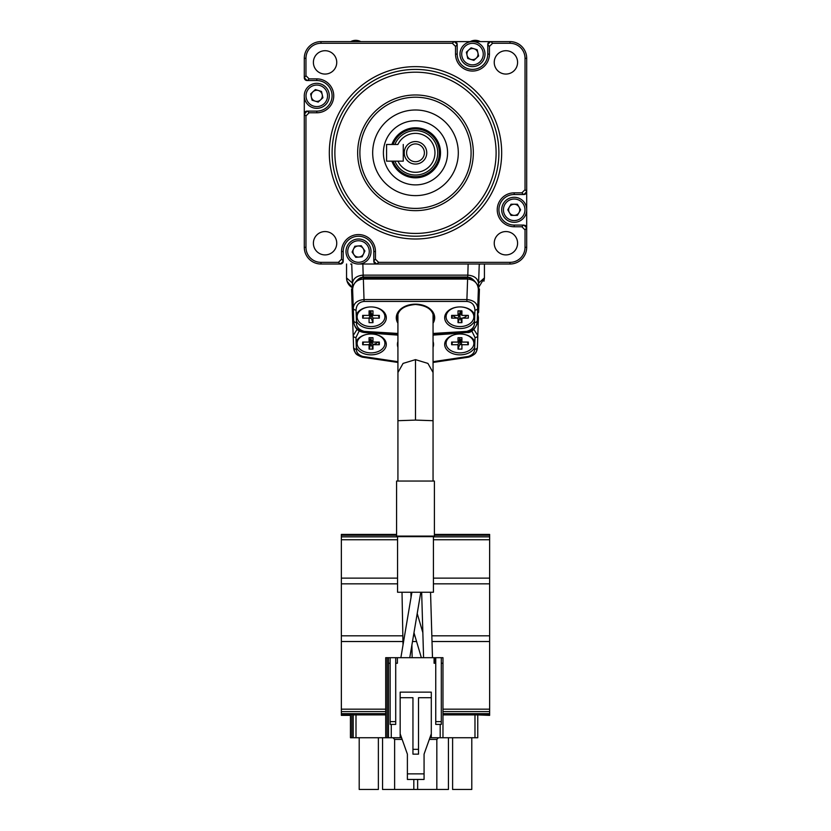 <?xml version="1.0" encoding="UTF-8"?>
<svg xmlns="http://www.w3.org/2000/svg" width="831" height="831" viewBox="0 0 831 831"><rect width="100%" height="100%" fill="white"/><g stroke="black" fill="none" stroke-linecap="round" stroke-linejoin="round"><path stroke-width="1.25" d="M480.308 41.612A10.564 10.564 0 0 0 470.221 41.612L454.048 41.612L471.779 41.612L454.412 41.612L457.195 44.396L457.195 54.108A15.29 15.29 0 0 0 472.486 69.389A15.29 15.29 0 0 0 487.776 54.108L487.776 44.396L490.55 41.612L510.016 41.612A16.682 16.682 0 0 1 526.688 58.295L526.688 209.1L526.688 191.732L523.914 194.516L514.202 194.516A15.29 15.29 0 0 0 498.912 209.796A15.29 15.29 0 0 0 514.202 225.087L523.914 225.087L526.688 227.871L526.688 210.503L526.688 247.326A16.682 16.682 0 0 1 510.016 264.009L359.2 264.009L376.578 264.009L373.794 261.235L373.794 251.523A15.29 15.29 0 0 0 358.504 236.233A15.29 15.29 0 0 0 343.213 251.523L343.213 261.235A2.784 2.784 0 0 1 340.43 264.009L320.974 264.009A16.682 16.682 0 0 1 304.291 247.326L304.291 113.889A2.784 2.784 0 0 1 307.075 111.115L316.788 111.115A15.29 15.29 0 0 0 332.078 95.825A15.29 15.29 0 0 0 316.788 80.534L307.075 80.534A2.784 2.784 0 0 1 304.291 77.75L304.291 58.295A16.682 16.682 0 0 1 320.974 41.612L454.412 41.612M487.776 44.396A2.784 2.784 0 0 1 490.55 41.612L473.182 41.612L490.913 41.612L492.586 43.285L489.438 46.422L487.776 44.76L487.776 54.108L489.438 54.108A16.963 16.963 0 0 1 472.486 71.061A16.963 16.963 0 0 1 455.523 54.108L455.523 46.422L452.376 43.285L320.974 43.285A15.01 15.01 0 0 0 305.964 58.295L305.964 75.725L309.111 78.862L316.788 78.862A16.963 16.963 0 0 1 333.74 95.825A16.963 16.963 0 0 1 316.788 112.777L309.111 112.777L305.964 115.924L305.964 247.326A15.01 15.01 0 0 0 320.974 262.347L338.404 262.347L341.541 259.199L341.541 251.523A16.963 16.963 0 0 1 358.504 234.56A16.963 16.963 0 0 1 375.456 251.523L375.456 259.199L378.604 262.347L510.016 262.347A15.01 15.01 0 0 0 525.026 247.326L525.026 229.907L521.878 226.759L514.202 226.759A16.963 16.963 0 0 1 497.239 209.796A16.963 16.963 0 0 1 514.202 192.844L521.878 192.844L525.026 189.697L525.026 58.295A15.01 15.01 0 0 0 510.016 43.285L492.586 43.285M363.708 315.385L362.669 318.128L362.669 315.385L369.068 315.385L369.068 310.856L372.963 310.856L372.963 315.385L371.01 312.975L372.963 318.128L372.963 322.657L371.01 317.494L371.01 310.856M362.669 318.128L369.068 318.128L371.01 312.975L369.068 312.975M372.963 315.385L379.351 315.385L379.351 318.128L378.313 315.385M372.963 318.128L379.351 318.128M371.01 326.583A13.898 9.827 180 0 0 384.909 316.756A13.898 9.827 180 0 0 371.01 306.93A13.898 9.827 180 0 0 357.112 316.756A13.898 9.827 180 0 0 371.01 326.583M372.963 322.657L369.068 322.657L369.068 318.128M371.01 312.975L369.068 315.385M461.922 312.975L459.969 312.975L461.922 315.385L468.31 315.385L468.31 318.128L461.922 318.128L461.922 322.657L458.026 322.657L458.026 318.128L459.969 312.975L458.026 315.385L451.628 315.385L451.628 318.128L458.026 318.128M452.666 315.385L451.628 318.128M458.026 322.657L459.969 317.494L459.969 310.856M459.969 317.494L461.922 322.657M459.969 326.583A13.898 9.827 180 0 0 473.867 316.756A13.898 9.827 180 0 0 459.969 306.93A13.898 9.827 180 0 0 446.07 316.756A13.898 9.827 180 0 0 459.969 326.583M461.922 315.385L461.922 310.856L458.026 310.856L458.026 315.385M433.055 481.056L433.055 420.704L415.49 420.091L397.924 420.704L397.945 372.496L403.077 363.407L415.49 359.636L415.49 420.091M433.055 313.993L433.055 372.496L427.913 363.407L415.49 359.636M433.418 536.649L433.418 592.254L397.561 592.254L397.561 536.649M434.395 536.099L433.844 536.649L397.145 536.649L396.584 536.099L434.395 536.099L434.395 481.056L396.584 481.056L396.584 536.099M395.712 663.242L397.384 663.242L397.384 657.685L434.083 657.685L434.083 663.242L434.083 657.685L435.745 657.685L435.745 721.62L441.303 721.62L441.303 724.403L435.745 724.403L435.745 721.62M395.712 657.685L395.712 724.403L390.155 724.403L390.155 657.685L397.384 657.685M442.975 657.685L441.303 657.685L442.975 657.685L442.975 663.242L441.303 663.242M401.55 737.741L400.168 737.741L400.168 733.846L407.387 754.143L407.387 773.879L424.07 773.879L424.07 754.143L431.299 733.846L431.299 737.741L442.975 737.741L442.975 663.242M441.303 721.62L441.303 657.685L434.083 657.685M431.299 737.741L429.918 737.741M407.387 773.879L407.387 779.447L424.07 779.447L424.07 773.879M407.387 762.484L407.387 754.143M424.07 754.143L424.07 762.484M431.299 697.708L418.512 697.708L418.512 749.333L412.955 749.333L412.955 697.708L400.168 697.708L400.168 692.15L431.299 692.15L431.299 733.846M412.955 749.333L412.955 754.143L418.512 754.143L418.512 749.333M400.168 733.846L400.168 697.708M435.745 663.242L434.083 663.242L434.748 663.242L434.748 657.685L435.745 657.685L434.748 657.685M400.168 737.741L388.493 737.741L388.493 657.685L390.155 657.685M390.155 663.242L388.493 663.242L390.155 663.242M388.493 657.685L387.101 657.685L388.493 657.685M385.709 737.741L385.709 657.685L387.101 657.685L387.101 737.741L353.217 737.741L353.217 715.366M388.493 737.741L387.101 737.741L388.493 737.741M392.959 737.741L394.632 739.413L394.632 789.45L413.817 789.45L413.817 779.447M417.65 779.447L417.65 789.45L436.836 789.45L436.836 739.413L438.498 737.741M411.906 592.254L400.874 657.685M420.798 592.254L409.766 657.685M402.017 592.254L403.014 644.991M411.906 644.991L412.145 657.685M411.542 594.383L410.919 592.254L411.023 597.894M421.66 592.254L423.581 657.685M430.551 592.254L432.484 657.685M413.973 632.713L421.359 657.685M417.214 613.548L422.844 632.63M475.062 281.813L467.749 277.003L362.96 277.003L355.928 281.813M353.279 285.116A2.784 1.963 178 0 1 352.417 283.766C352.895 278.738 356.385 275.861 362.867 275.134L467.749 275.134C474.439 275.726 478.043 278.614 478.563 283.766L478.365 289.406C477.877 283.184 474.293 279.725 467.614 279.05L467.614 277.897C470.969 274.718 480.744 287.453 478.365 289.406L477.233 321.794C478.282 323.01 473.161 333.511 467.043 332.483L433.055 334.976M353.746 321.659L351.731 264.009M479.258 264.009L478.563 283.766A2.784 1.963 -178 0 1 477.711 285.116M451.784 333.74L433.055 335.122M397.924 335.122L379.206 333.74M474.761 314.991A15.29 10.813 180 0 0 459.969 306.93L459.969 306.93A15.29 10.813 180 0 0 444.678 317.743A15.29 10.813 180 0 0 459.969 328.546A15.29 10.813 180 0 0 474.553 320.995L474.937 310.077C474.584 304.873 471.904 301.985 466.897 301.445L466.897 299.575C473.587 300.178 477.181 303.055 477.711 308.208A2.784 1.963 -178 0 1 474.937 310.077L474.761 314.991M460.281 318.325A8.061 5.703 180 0 0 461.922 318.159M462.067 318.128A8.061 5.703 180 0 0 467.032 315.385M466.897 301.445L364.082 301.445C359.075 301.985 356.395 304.873 356.052 310.077A2.784 1.963 178 0 1 353.279 308.208L353.705 320.621L353.279 308.208C353.798 303.055 357.403 300.178 364.082 299.575L466.897 299.575L467.614 279.05L363.365 279.05L363.365 277.897L467.614 277.897M371.01 328.546A15.29 10.813 180 0 0 386.301 317.743A15.29 10.813 180 0 0 371.01 306.93L371.01 306.93A15.29 10.813 180 0 0 356.229 314.991L356.437 320.995A15.29 10.813 180 0 0 371.01 328.546M369.068 318.159A8.061 5.703 180 0 0 371.01 318.325A8.061 5.703 180 0 0 371.322 318.325M461.922 311.48A8.061 5.703 -0 0 1 459.969 311.646M371.01 311.646A8.061 5.703 -0 0 1 369.068 311.48M397.924 334.986L363.936 332.483C357.849 331.486 354.453 327.923 353.746 321.794L353.705 320.621C353.767 326.645 357.226 330.499 364.092 332.203L363.77 332.14M364.082 301.445L363.365 279.05C356.686 279.725 353.102 283.184 352.614 289.406L353.279 308.208M467.219 332.14L466.7 331.392C472.101 329.824 474.698 326.853 474.501 322.49A2.784 1.963 -178 0 0 477.274 320.621C477.233 326.635 473.774 330.489 466.887 332.203L433.055 334.249M397.924 334.249L364.092 332.203L364.279 331.392L397.924 333.449M356.437 320.995L356.489 322.49A2.784 1.963 178 0 1 353.705 320.621M356.489 322.49C356.302 326.874 358.899 329.845 364.279 331.392M433.055 333.449L466.7 331.392M452.916 315.385A8.061 5.703 180 0 0 457.871 318.128M360.768 264.009L376.578 264.009M311.085 95.825A5.703 5.703 0 0 1 312.092 92.584M313.941 90.891A5.703 5.703 0 0 1 317.245 90.143M322.48 95.825A5.703 5.703 0 0 1 321.472 99.066M319.634 100.759A5.703 5.703 0 0 1 316.32 101.507M313.931 100.759A5.703 5.703 0 0 1 311.635 98.266M508.759 211.5A5.703 5.703 0 0 1 508.759 208.103M510.016 205.943A5.703 5.703 0 0 1 512.945 204.239M518.388 213.66A5.703 5.703 0 0 1 515.449 215.364M512.945 215.364A5.703 5.703 0 0 1 510.016 213.66M361.153 256.883A5.838 5.838 0 0 0 361.35 256.301M477.617 56.238A5.838 5.838 0 0 0 478.542 55.729M517.588 62.387A11.676 11.676 0 0 0 505.913 50.712A11.676 11.676 0 0 0 494.237 62.387A11.676 11.676 0 0 0 505.913 74.063A11.676 11.676 0 0 0 517.588 62.387M336.742 62.387A11.676 11.676 0 0 0 325.066 50.712A11.676 11.676 0 0 0 313.391 62.387A11.676 11.676 0 0 0 325.066 74.063A11.676 11.676 0 0 0 336.742 62.387M517.588 243.234A11.676 11.676 0 0 0 505.913 231.558A11.676 11.676 0 0 0 494.237 243.234A11.676 11.676 0 0 0 505.913 254.909A11.676 11.676 0 0 0 517.588 243.234M336.742 243.234A11.676 11.676 0 0 0 325.066 231.558A11.676 11.676 0 0 0 313.391 243.234A11.676 11.676 0 0 0 325.066 254.909A11.676 11.676 0 0 0 336.742 243.234M501.675 152.811A86.175 86.175 0 0 0 415.49 66.636A86.175 86.175 0 0 0 329.315 152.811A86.175 86.175 0 0 0 415.49 238.996A86.175 86.175 0 0 0 501.675 152.811M498.891 152.811A83.401 83.401 0 0 1 415.49 236.212A83.401 83.401 0 0 1 332.099 152.811A83.401 83.401 0 0 1 415.49 69.409A83.401 83.401 0 0 1 498.891 152.811M496.107 152.811A80.617 80.617 0 0 1 415.49 233.428A80.617 80.617 0 0 1 334.872 152.811A80.617 80.617 0 0 1 415.49 72.193A80.617 80.617 0 0 1 496.107 152.811M357.662 152.811A57.838 57.838 0 0 1 415.49 94.973A57.838 57.838 0 0 1 473.327 152.811A57.838 57.838 0 0 1 415.49 210.648A57.838 57.838 0 0 1 357.662 152.811M471.094 152.811A55.604 55.604 0 0 0 415.49 97.217A55.604 55.604 0 0 0 359.896 152.811A55.604 55.604 0 0 0 415.49 208.415A55.604 55.604 0 0 0 471.094 152.811M375.508 263.801A2.784 2.784 0 0 1 373.794 261.235M343.213 261.235L340.43 264.009L338.404 262.347M305.964 115.924L304.291 114.263L304.291 96.521L304.291 114.263L307.075 111.115M307.075 80.534L304.291 77.75L305.964 75.725M525.026 189.697L526.688 191.369L526.688 209.1A12.507 12.507 0 0 1 526.709 209.869A12.507 12.507 0 0 0 526.688 209.1L526.688 191.732A2.784 2.784 0 0 1 523.914 194.516M524.974 225.305A2.784 2.784 0 0 1 526.688 227.871L525.026 229.907M455.471 41.82A2.784 2.784 0 0 1 457.195 44.396M489.438 46.422L489.438 54.108M394.881 144.469A22.24 22.24 0 0 1 437.729 152.811A22.24 22.24 0 0 1 394.881 161.152M415.49 133.355A19.456 19.456 0 0 0 397.914 144.469L386.581 144.469L386.581 161.152L403.264 161.152L403.264 144.469L403.264 161.152L397.914 161.152A19.456 19.456 0 0 0 434.956 152.811A19.456 19.456 0 0 0 415.49 133.355M404.23 152.811A11.26 11.26 0 0 0 415.49 164.071A11.26 11.26 0 0 0 426.75 152.811A11.26 11.26 0 0 0 415.49 141.55A11.26 11.26 0 0 0 404.23 152.811M406.598 152.811A8.892 8.892 0 0 0 415.49 161.713A8.892 8.892 0 0 0 424.392 152.811A8.892 8.892 0 0 0 415.49 143.919A8.892 8.892 0 0 0 406.598 152.811M393.084 161.152A23.912 23.912 0 0 0 439.402 152.811A23.912 23.912 0 0 0 393.084 144.469M391.9 144.469A25.023 25.023 0 0 1 440.513 152.811A25.023 25.023 0 0 1 391.9 161.152M446.133 162.305A32.077 32.077 0 0 0 424.984 122.167A32.077 32.077 0 0 0 384.846 143.316A32.077 32.077 0 0 0 405.995 183.454A32.077 32.077 0 0 0 446.133 162.305M374.594 140.148A42.807 42.807 0 0 0 402.827 193.706A42.807 42.807 0 0 0 456.385 165.483A42.807 42.807 0 0 0 428.162 111.915A42.807 42.807 0 0 0 374.594 140.148M468.601 169.264A55.604 55.604 0 0 0 431.943 99.699A55.604 55.604 0 0 0 362.378 136.357A55.604 55.604 0 0 0 399.046 205.922A55.604 55.604 0 0 0 468.601 169.264M484.431 264.009L484.431 277.907L478.594 283.059M484.431 277.907A11.125 11.125 0 0 1 484.431 278.136A11.125 11.125 0 0 0 484.431 277.907L478.427 287.786M352.396 283.059L346.548 277.907L346.548 264.009M352.562 287.786L347.057 281.221L346.548 277.907A11.125 11.125 0 0 0 352.562 287.786A11.125 11.125 0 0 1 346.548 277.907M480.308 264.009A10.564 10.564 0 0 1 479.238 264.518M352.188 251.876L352.946 251.398M351.752 264.518A10.564 10.564 0 0 1 350.682 264.009M350.682 41.612A10.564 10.564 0 0 1 360.768 41.612M470.886 48.78L471.728 48.042M519.759 209.796A5.557 5.557 0 0 1 509.382 212.58A5.557 5.557 0 0 1 514.202 204.239A5.557 5.557 0 0 1 519.759 209.796M501.695 209.796A12.507 12.507 0 0 1 514.202 197.29A12.507 12.507 0 0 1 526.709 209.796A12.507 12.507 0 0 1 514.202 222.313A12.507 12.507 0 0 1 501.695 209.796A12.507 12.507 0 0 0 514.202 222.313A12.507 12.507 0 0 0 526.709 209.796M510.992 204.239L517.412 204.239L520.621 209.796L517.412 215.364L510.992 215.364L507.783 209.796L510.992 204.239M468.393 57.869A5.557 5.557 0 0 1 468.715 50.016A5.557 5.557 0 0 1 476.568 50.338A5.557 5.557 0 0 1 476.246 58.191A5.557 5.557 0 0 1 468.393 57.869M481.679 45.622A12.507 12.507 0 0 1 480.962 63.301A12.507 12.507 0 0 1 463.283 62.585A12.507 12.507 0 0 1 464.01 44.905A12.507 12.507 0 0 1 481.679 45.622A12.507 12.507 0 0 0 464.01 44.905A12.507 12.507 0 0 0 463.283 62.585M477.202 49.756L478.614 56.02L473.888 60.372L467.76 58.45L466.357 52.187L471.073 47.845L477.202 49.756M312.695 99.595A5.557 5.557 0 0 1 318.439 90.517A5.557 5.557 0 0 1 320.548 99.907A5.557 5.557 0 0 1 312.695 99.595M325.981 87.348A12.507 12.507 0 0 1 325.264 105.018A12.507 12.507 0 0 1 307.584 104.301A12.507 12.507 0 0 1 308.311 86.621A12.507 12.507 0 0 1 325.981 87.348A12.507 12.507 0 0 0 308.311 86.621A12.507 12.507 0 0 0 307.584 104.301M310.659 93.913L315.375 89.561L321.504 91.472L322.916 97.736L318.19 102.088L312.061 100.177L310.659 93.913M352.967 251.98A5.557 5.557 0 0 1 363.074 248.355A5.557 5.557 0 0 1 358.961 257.059A5.557 5.557 0 0 1 352.967 251.98M370.969 250.484A12.507 12.507 0 0 1 359.543 263.988A12.507 12.507 0 0 1 346.039 252.551A12.507 12.507 0 0 1 357.465 239.058A12.507 12.507 0 0 1 370.969 250.484A12.507 12.507 0 0 0 357.465 239.058A12.507 12.507 0 0 0 346.039 252.551M354.847 246.246L361.246 245.716L364.902 250.993L362.16 256.8L355.761 257.33L352.105 252.053L354.847 246.246M304.291 209.1A12.507 12.507 0 0 0 304.291 210.409A12.507 12.507 0 0 1 304.291 209.1M516.674 214.938L517.36 214.543L516.674 214.938M510.992 214.512L511.678 214.907L510.992 214.512M508.51 210.17L508.52 209.37L508.51 210.17M511.73 204.665L511.034 205.06L511.73 204.665M518.419 213.609A5.682 5.682 0 0 1 515.386 215.364M513.018 215.364A5.682 5.682 0 0 1 509.974 213.609M508.79 211.552A5.682 5.682 0 0 1 508.79 208.051M509.974 205.995A5.682 5.682 0 0 1 513.018 204.239M526.698 95.222A12.507 12.507 0 0 0 526.688 95.118A12.507 12.507 0 0 1 526.698 95.222A12.507 12.507 0 0 1 526.688 96.521A12.507 12.507 0 0 0 526.698 95.222A12.507 12.507 0 0 1 526.688 96.521M313.993 100.78A5.682 5.682 0 0 1 311.615 98.203M319.665 100.728L319.665 100.728A5.682 5.682 0 0 1 316.258 101.486M322.47 95.783L322.47 95.783A5.682 5.682 0 0 1 321.42 99.107M313.889 90.932A5.682 5.682 0 0 1 317.307 90.163M311.085 95.7L311.095 95.856A5.682 5.682 0 0 1 312.144 92.542M478.189 324.485L477.493 344.47M478.386 289.032L479.435 289.032L478.625 311.989A2.784 2.036 -178 0 1 477.773 313.401M397.924 362.42L362.202 357.122C356.644 355.367 353.777 352.105 353.591 347.348L351.555 289.032L352.604 289.032M353.217 313.401A2.784 2.036 178 0 1 352.354 311.989L353.289 308.613M477.7 308.613L478.625 311.989M371.01 354.847A15.29 10.429 180 0 0 386.041 346.33A15.29 10.429 180 0 0 376.536 334.696A15.29 10.429 180 0 0 371.01 333.989A15.29 10.429 180 0 0 365.495 334.696A15.29 10.429 180 0 0 356.115 342.071L356.302 347.254A15.29 10.429 180 0 0 371.01 354.847M372.87 344.481A8.061 5.495 180 0 0 377.825 342.071M474.865 342.071A15.29 10.429 180 0 0 465.495 334.696A15.29 10.429 180 0 0 459.969 333.989A15.29 10.429 180 0 0 454.453 334.696A15.29 10.429 180 0 0 444.938 346.33A15.29 10.429 180 0 0 459.969 354.847A15.29 10.429 180 0 0 474.688 347.254L475.031 337.5L471.779 330.977M459.688 344.626A8.061 5.495 180 0 0 459.969 344.626A8.061 5.495 180 0 0 461.828 344.481M353.455 313.349L352.541 317.432L353.175 335.568L357.091 329.356M363.656 342.071L362.669 344.73L362.669 342.071L369.068 342.071L369.068 337.718L372.963 337.718L372.963 342.071L371.01 339.495L372.963 344.73L372.963 349.093L371.01 343.857L371.01 337.718A8.061 5.495 -0 0 1 370.719 337.718M460.27 337.718A8.061 5.495 -0 0 1 459.969 337.718L458.026 344.73L458.026 349.093L459.969 343.857L459.969 339.495L461.922 342.071L468.31 342.071L468.31 344.73L461.922 344.73L461.922 349.093L458.026 349.093M477.545 312.872L478.438 317.432L477.534 313.349M478.438 317.432L477.399 347.348C477.212 352.105 474.345 355.367 468.777 357.122L433.055 362.42M473.774 329.284L477.804 335.568A2.784 2.036 -178 0 1 475.031 337.5M356.302 347.254L356.364 349.28A2.784 2.036 178 0 1 353.591 347.348C355.502 354.141 354.962 354.203 362.264 357.153L362.264 357.153A2.784 0.592 101.6 0 1 362.202 357.122M356.364 349.28C356.385 352.645 358.535 355.034 362.825 356.468A2.784 0.592 101.6 0 1 362.264 357.153L397.924 362.451M468.777 357.122A2.784 0.592 -101.6 0 1 468.726 357.153L468.726 357.153A2.784 0.592 -101.6 0 1 468.165 356.468C472.455 355.034 474.605 352.645 474.615 349.28L474.688 347.254M362.825 356.468L397.924 361.693M433.055 361.693L468.165 356.468M433.055 362.451L468.726 357.153C477.399 353.788 476.121 351.835 477.399 347.348A2.784 2.036 -178 0 1 474.615 349.28M359.2 330.977L355.959 337.5A2.784 2.036 178 0 1 353.175 335.568M369.161 344.481A8.061 5.495 180 0 0 370.73 344.626M452.615 342.071L451.628 344.73L458.026 344.73M461.922 339.495L459.969 339.495L461.922 344.73M467.323 342.071L468.31 344.73M454.713 334.633A13.898 9.484 180 0 0 446.33 345.229A13.898 9.484 180 0 0 459.969 352.884A13.898 9.484 180 0 0 473.608 345.229A13.898 9.484 180 0 0 465.235 334.633M451.628 344.73L451.628 342.071L458.026 342.071L458.026 337.718L461.922 337.718L461.922 342.071M459.969 339.495L458.026 342.071M372.963 342.071L379.351 342.071L379.351 344.73L378.365 342.071M362.669 344.73L369.068 344.73L371.01 339.495L369.068 339.495M372.963 349.093L369.068 349.093L371.01 343.857M365.754 334.633A13.898 9.484 180 0 0 357.372 345.229A13.898 9.484 180 0 0 371.01 352.884A13.898 9.484 180 0 0 384.649 345.229A13.898 9.484 180 0 0 376.277 334.633M372.963 344.73L379.351 344.73M369.068 344.73L369.068 349.093M371.01 339.495L369.068 342.071M351.835 714.515L351.835 737.741L350.443 737.741L350.443 714.515M442.975 737.741L477.763 737.741L477.763 714.899L442.975 714.899M359.2 737.741L359.2 789.45L378.375 789.45L378.375 737.741M382.551 737.741L382.551 789.45L394.632 789.45M413.817 789.45L417.65 789.45M436.836 789.45L448.439 789.45L448.439 737.741M452.604 737.741L452.604 789.45L471.79 789.45L471.79 737.741M351.835 737.741L353.217 737.741M350.443 715.366L341.354 715.366L341.354 534.406L396.584 534.406L396.584 486.436M434.395 534.406L489.636 534.406L489.636 535.257L434.395 535.257M341.354 535.257L396.584 535.257M433.418 536.836L489.636 536.836L489.636 535.257M341.354 536.836L397.561 536.836M433.418 539.745L489.636 539.745L489.636 536.836M341.354 539.745L397.561 539.745M433.418 578.127L489.636 578.127L489.636 539.745M341.354 578.127L397.561 578.127M433.418 583.84L489.636 583.84L489.636 578.127M341.354 583.84L397.561 583.84M431.84 635.819L489.636 635.819L489.636 583.84M341.354 635.819L402.838 635.819M413.454 635.819L414.898 635.819M432.006 641.522L489.636 641.522L489.636 635.819M341.354 641.522L402.942 641.522M412.488 641.522L416.58 641.522M442.975 711.606L489.636 711.606L489.636 641.522M442.975 713.663L489.636 713.663L489.636 711.606M442.975 714.515L489.636 714.515L489.636 713.663M489.636 714.515L489.636 715.366L477.763 714.899M385.709 714.899L353.217 714.899M341.354 714.515L385.709 714.515M341.354 713.663L385.709 713.663M341.354 711.606L385.709 711.606M341.354 709.175L385.709 709.175M442.975 709.175L489.636 709.175M440.191 737.741L440.191 724.403M391.266 724.403L391.266 737.741M390.155 721.62L395.712 721.62M387.101 737.741L387.101 657.685M394.632 739.413L402.142 739.413M429.315 739.413L436.836 739.413M362.96 277.003L362.867 275.134M362.846 264.009L363.23 277.003M467.749 277.003L468.144 264.009M397.924 323.228A19.206 13.576 -0 0 1 415.49 304.167A19.206 13.576 -0 0 1 433.055 323.228M397.405 317.058A18.085 12.787 180 0 0 397.405 317.162A18.085 12.787 180 0 0 397.924 319.997M433.055 319.997A18.085 12.787 180 0 0 433.574 317.162A18.085 12.787 180 0 0 433.585 317.058M356.052 310.077L356.229 314.991M474.501 322.49L474.553 320.995M514.202 226.759L514.202 225.087M375.456 251.523L373.794 251.523M373.794 260.861L375.456 259.199M341.541 251.523L343.213 251.523M341.541 259.199L343.213 260.861M320.974 264.009L320.974 262.347M304.291 247.326L305.964 247.326M316.788 111.115L316.788 112.777M307.439 111.115L309.111 112.777M316.788 80.534L316.788 78.862M309.111 78.862L307.439 80.534M304.291 58.295L305.964 58.295M378.604 262.347L376.942 264.009M510.016 262.347L510.016 264.009M525.026 247.326L526.688 247.326M521.878 226.759L523.551 225.087M514.202 192.844L514.202 194.516M523.551 194.516L521.878 192.844M525.026 58.295L526.688 58.295M510.016 43.285L510.016 41.612M457.195 54.108L455.523 54.108M457.195 44.76L455.523 46.422M452.376 43.285L454.048 41.612M320.974 41.612L320.974 43.285M524.974 209.796A10.772 10.772 0 0 0 514.202 199.025A10.772 10.772 0 0 0 503.43 209.796A10.772 10.772 0 0 0 514.202 220.568A10.772 10.772 0 0 0 524.974 209.796M464.56 61.401A10.772 10.772 0 0 0 479.778 62.024A10.772 10.772 0 0 0 480.401 46.806A10.772 10.772 0 0 0 465.183 46.183A10.772 10.772 0 0 0 464.56 61.401M308.862 103.127A10.772 10.772 0 0 0 324.08 103.74A10.772 10.772 0 0 0 324.703 88.522A10.772 10.772 0 0 0 309.485 87.899A10.772 10.772 0 0 0 308.862 103.127M347.763 252.416A10.772 10.772 0 0 0 359.397 262.253A10.772 10.772 0 0 0 369.234 250.63A10.772 10.772 0 0 0 357.61 240.782A10.772 10.772 0 0 0 347.763 252.416M397.924 347.316A18.074 12.32 -0 0 1 397.924 341.531M355.959 337.5L356.115 342.071M433.055 341.531A18.074 12.32 -0 0 1 433.055 347.316M356 737.741L356 714.899M474.979 714.899L474.979 737.741M397.924 313.993L397.924 372.496M433.044 420.704L433.044 372.496M397.924 420.704L397.924 481.056M397.405 317.162L397.405 316.954C398.215 309.61 404.24 305.455 415.49 304.489C426.739 305.455 432.774 309.61 433.585 316.954L433.574 317.162M363.365 277.897C360.01 274.718 350.235 287.453 352.614 289.406M483.933 281.221L484.431 278.167M347.057 281.221L346.548 278.167M353.435 312.872L352.541 317.432"/></g></svg>
